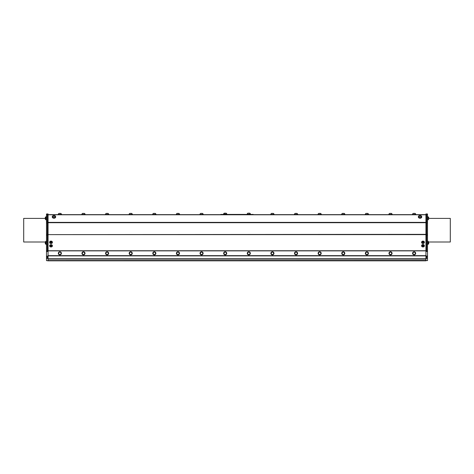 <?xml version="1.0" encoding="UTF-8"?>
<svg xmlns="http://www.w3.org/2000/svg" width="474" height="474" viewBox="0 0 474 474"><rect width="100%" height="100%" fill="white"/><g stroke="black" fill="none" stroke-linecap="round" stroke-linejoin="round"><path stroke-width="0.71" d="M47.317 235.436L47.317 250.977L46.493 250.977L46.493 235.436L47.317 235.436L47.317 213.94L48.058 213.94L48.058 260.522L425.942 260.439M425.942 222.051L426.683 222.051L426.683 213.94L425.942 213.94L425.942 260.83L425.942 260.522L427.507 260.617L427.507 256.013L426.683 256.013L427.507 256.244M220.807 214.645L253.193 214.645M220.807 214.408L253.193 214.408M247.102 214.408L250.515 214.408M223.485 214.408L226.898 214.408M247.179 214.189L250.438 214.041A1.73 1.73 0 0 0 249.739 213.17L247.878 213.17L249.739 213.17M223.562 214.041L226.821 214.041A1.73 1.73 0 0 0 226.122 213.17L224.261 213.17A1.73 1.73 0 0 0 223.562 214.041L223.562 214.189M225.665 213.17L224.261 213.17M412.504 214.426L415.763 214.272A1.73 1.73 0 0 0 415.064 213.407L413.654 213.407M412.504 214.272A1.73 1.73 0 0 1 413.204 213.407L415.064 213.407M412.427 214.645L415.84 214.645M388.887 214.426L392.14 214.272A1.73 1.73 0 0 0 391.447 213.407L390.037 213.407M388.887 214.272A1.73 1.73 0 0 1 389.587 213.407L391.447 213.407M388.81 214.645L392.223 214.645M365.27 214.426L368.523 214.272A1.73 1.73 0 0 0 367.83 213.407L366.42 213.407M365.27 214.272A1.73 1.73 0 0 1 365.969 213.407L367.83 213.407M365.193 214.645L368.6 214.645M341.653 214.426L344.906 214.272A1.73 1.73 0 0 0 344.207 213.407L342.803 213.407M341.653 214.272A1.73 1.73 0 0 1 342.352 213.407L344.207 213.407M341.576 214.645L344.983 214.645M318.036 214.426L321.289 214.272A1.73 1.73 0 0 0 320.59 213.407L319.186 213.407M318.036 214.272A1.73 1.73 0 0 1 318.729 213.407L320.59 213.407M317.959 214.645L321.366 214.645M294.419 214.426L297.672 214.272A1.73 1.73 0 0 0 296.973 213.407L295.569 213.407M294.419 214.272A1.73 1.73 0 0 1 295.112 213.407L296.973 213.407M294.342 214.645L297.749 214.645M270.802 214.426L274.055 214.272A1.73 1.73 0 0 0 273.356 213.407L271.946 213.407M270.802 214.272A1.73 1.73 0 0 1 271.495 213.407L273.356 213.407M270.719 214.645L274.132 214.645M199.945 214.426L203.198 214.272A1.73 1.73 0 0 0 202.505 213.407L201.094 213.407M199.945 214.272A1.73 1.73 0 0 1 200.644 213.407L202.505 213.407M199.868 214.645L203.281 214.645M176.328 214.426L179.581 214.272A1.73 1.73 0 0 0 178.888 213.407L177.477 213.407M176.328 214.272A1.73 1.73 0 0 1 177.027 213.407L178.888 213.407M176.251 214.645L179.658 214.645M152.711 214.426L155.964 214.272A1.73 1.73 0 0 0 155.271 213.407L153.86 213.407M152.711 214.272A1.73 1.73 0 0 1 153.41 213.407L155.271 213.407M152.634 214.645L156.041 214.645M129.094 214.426L132.347 214.272A1.73 1.73 0 0 0 131.648 213.407L130.243 213.407M129.094 214.272A1.73 1.73 0 0 1 129.793 213.407L131.648 213.407M129.017 214.645L132.424 214.645M105.477 214.426L108.73 214.272A1.73 1.73 0 0 0 108.031 213.407L106.626 213.407M105.477 214.272A1.73 1.73 0 0 1 106.17 213.407L108.031 213.407M105.4 214.645L108.807 214.645M81.86 214.426L85.113 214.272A1.73 1.73 0 0 0 84.413 213.407L83.003 213.407M81.86 214.272A1.73 1.73 0 0 1 82.553 213.407L84.413 213.407M81.777 214.645L85.19 214.645M413.737 254.437A1.185 1.185 88 0 0 415.301 253.104A1.185 1.185 88 0 0 413.364 252.417A1.185 1.185 88 0 0 413.737 254.437M413.695 254.562A1.315 1.315 -92 0 1 413.281 252.316A1.315 1.315 -92 0 1 415.431 253.08A1.315 1.315 -92 0 1 413.695 254.562M412.706 253.928A1.552 1.552 -96.1 0 1 414.323 251.783A1.552 1.552 -96.1 0 1 415.372 254.248A1.552 1.552 -96.1 0 1 412.706 253.928M425.942 255.64L48.058 255.64L48.058 250.876L425.942 250.876M390.12 254.437A1.185 1.185 88 0 0 391.684 253.104A1.185 1.185 88 0 0 389.746 252.417A1.185 1.185 88 0 0 390.12 254.437M390.078 254.562A1.315 1.315 -92 0 1 389.658 252.316A1.315 1.315 -92 0 1 391.808 253.08A1.315 1.315 -92 0 1 390.078 254.562M389.089 253.928A1.552 1.552 -96.1 0 1 390.7 251.783A1.552 1.552 -96.1 0 1 391.755 254.248A1.552 1.552 -96.1 0 1 389.089 253.928M366.503 254.437A1.185 1.185 88 0 0 368.061 253.104A1.185 1.185 88 0 0 366.129 252.417A1.185 1.185 88 0 0 366.503 254.437M366.455 254.562A1.315 1.315 -92 0 1 366.041 252.316A1.315 1.315 -92 0 1 368.191 253.08A1.315 1.315 -92 0 1 366.455 254.562M365.472 253.928A1.552 1.552 -96.1 0 1 367.083 251.783A1.552 1.552 -96.1 0 1 368.138 254.248A1.552 1.552 -96.1 0 1 365.472 253.928M342.886 254.437A1.185 1.185 88 0 0 344.444 253.104A1.185 1.185 88 0 0 342.512 252.417A1.185 1.185 88 0 0 342.886 254.437M342.838 254.562A1.315 1.315 -92 0 1 342.424 252.316A1.315 1.315 -92 0 1 344.574 253.08A1.315 1.315 -92 0 1 342.838 254.562M341.855 253.928A1.552 1.552 -96.1 0 1 343.466 251.783A1.552 1.552 -96.1 0 1 344.521 254.248A1.552 1.552 -96.1 0 1 341.855 253.928M319.269 254.437A1.185 1.185 88 0 0 320.827 253.104A1.185 1.185 88 0 0 318.889 252.417A1.185 1.185 88 0 0 319.269 254.437M319.221 254.562A1.315 1.315 -92 0 1 318.806 252.316A1.315 1.315 -92 0 1 320.957 253.08A1.315 1.315 -92 0 1 319.221 254.562M318.238 253.928A1.552 1.552 -96.1 0 1 319.849 251.783A1.552 1.552 -96.1 0 1 320.898 254.248A1.552 1.552 -96.1 0 1 318.238 253.928M295.652 254.437A1.185 1.185 88 0 0 297.21 253.104A1.185 1.185 88 0 0 295.272 252.417A1.185 1.185 88 0 0 295.652 254.437M295.604 254.562A1.315 1.315 -92 0 1 295.189 252.316A1.315 1.315 -92 0 1 297.34 253.08A1.315 1.315 -92 0 1 295.604 254.562M294.621 253.928A1.552 1.552 -96.1 0 1 296.232 251.783A1.552 1.552 -96.1 0 1 297.281 254.248A1.552 1.552 -96.1 0 1 294.621 253.928M272.029 254.437A1.185 1.185 88 0 0 273.593 253.104A1.185 1.185 88 0 0 271.655 252.417A1.185 1.185 88 0 0 272.029 254.437M271.987 254.562A1.315 1.315 -92 0 1 271.572 252.316A1.315 1.315 -92 0 1 273.723 253.08A1.315 1.315 -92 0 1 271.987 254.562M271.004 253.928A1.552 1.552 -96.1 0 1 272.615 251.783A1.552 1.552 -96.1 0 1 273.664 254.248A1.552 1.552 -96.1 0 1 271.004 253.928M248.412 254.437A1.185 1.185 88 0 0 249.976 253.104A1.185 1.185 88 0 0 248.038 252.417A1.185 1.185 88 0 0 248.412 254.437M248.37 254.562A1.315 1.315 -92 0 1 247.955 252.316A1.315 1.315 -92 0 1 250.106 253.08A1.315 1.315 -92 0 1 248.37 254.562M247.381 253.928A1.552 1.552 -96.1 0 1 248.998 251.783A1.552 1.552 -96.1 0 1 250.047 254.248A1.552 1.552 -96.1 0 1 247.381 253.928M224.794 254.437A1.185 1.185 88 0 0 226.359 253.104A1.185 1.185 88 0 0 224.421 252.417A1.185 1.185 88 0 0 224.794 254.437M224.753 254.562A1.315 1.315 -92 0 1 224.338 252.316A1.315 1.315 -92 0 1 226.489 253.08A1.315 1.315 -92 0 1 224.753 254.562M223.764 253.928A1.552 1.552 -96.1 0 1 225.381 251.783A1.552 1.552 -96.1 0 1 226.43 254.248A1.552 1.552 -96.1 0 1 223.764 253.928M201.177 254.437A1.185 1.185 88 0 0 202.742 253.104A1.185 1.185 88 0 0 200.804 252.417A1.185 1.185 88 0 0 201.177 254.437M201.136 254.562A1.315 1.315 -92 0 1 200.715 252.316A1.315 1.315 -92 0 1 202.866 253.08A1.315 1.315 -92 0 1 201.136 254.562M200.147 253.928A1.552 1.552 -96.1 0 1 201.758 251.783A1.552 1.552 -96.1 0 1 202.813 254.248A1.552 1.552 -96.1 0 1 200.147 253.928M177.56 254.437A1.185 1.185 88 0 0 179.119 253.104A1.185 1.185 88 0 0 177.187 252.417A1.185 1.185 88 0 0 177.56 254.437M177.519 254.562A1.315 1.315 -92 0 1 177.098 252.316A1.315 1.315 -92 0 1 179.249 253.08A1.315 1.315 -92 0 1 177.519 254.562M176.529 253.928A1.552 1.552 -96.1 0 1 178.141 251.783A1.552 1.552 -96.1 0 1 179.196 254.248A1.552 1.552 -96.1 0 1 176.529 253.928M153.943 254.437A1.185 1.185 88 0 0 155.502 253.104A1.185 1.185 88 0 0 153.57 252.417A1.185 1.185 88 0 0 153.943 254.437M153.896 254.562A1.315 1.315 -92 0 1 153.481 252.316A1.315 1.315 -92 0 1 155.632 253.08A1.315 1.315 -92 0 1 153.896 254.562M152.912 253.928A1.552 1.552 -96.1 0 1 154.524 251.783A1.552 1.552 -96.1 0 1 155.579 254.248A1.552 1.552 -96.1 0 1 152.912 253.928M130.326 254.437A1.185 1.185 88 0 0 131.885 253.104A1.185 1.185 88 0 0 129.947 252.417A1.185 1.185 88 0 0 130.326 254.437M130.279 254.562A1.315 1.315 -92 0 1 129.864 252.316A1.315 1.315 -92 0 1 132.015 253.08A1.315 1.315 -92 0 1 130.279 254.562M129.295 253.928A1.552 1.552 -96.1 0 1 130.907 251.783A1.552 1.552 -96.1 0 1 131.956 254.248A1.552 1.552 -96.1 0 1 129.295 253.928M106.709 254.437A1.185 1.185 88 0 0 108.268 253.104A1.185 1.185 88 0 0 106.33 252.417A1.185 1.185 88 0 0 106.709 254.437M106.662 254.562A1.315 1.315 -92 0 1 106.247 252.316A1.315 1.315 -92 0 1 108.398 253.08A1.315 1.315 -92 0 1 106.662 254.562M105.678 253.928A1.552 1.552 -96.1 0 1 107.29 251.783A1.552 1.552 -96.1 0 1 108.339 254.248A1.552 1.552 -96.1 0 1 105.678 253.928M58.598 254.212A1.552 1.552 -178.7 0 1 59.73 251.777A1.552 1.552 -178.7 0 1 61.27 253.969A1.552 1.552 -178.7 0 1 58.598 254.212M82.061 253.928A1.552 1.552 -96.1 0 1 83.673 251.783A1.552 1.552 -96.1 0 1 84.722 254.248A1.552 1.552 -96.1 0 1 82.061 253.928M83.086 254.437A1.185 1.185 88 0 0 84.65 253.104A1.185 1.185 88 0 0 82.713 252.417A1.185 1.185 88 0 0 83.086 254.437M83.045 254.562A1.315 1.315 -92 0 1 82.63 252.316A1.315 1.315 -92 0 1 84.781 253.08A1.315 1.315 -92 0 1 83.045 254.562M427.88 216.814L428.004 219.735M428.727 218.413L428.727 217.507L428.727 218.413M428.004 241.355L428.004 244.294A1.641 1.641 0 0 0 428.727 243.595L428.727 242.048A1.641 1.641 0 0 0 428.004 241.349L427.88 241.349M428.727 218.39L428.727 217.507L428.727 218.39L450.3 218.39L450.3 242.007L428.709 242.007M45.996 217.785L45.996 216.814A1.641 1.641 0 0 0 45.273 217.507L45.273 219.059A1.641 1.641 0 0 0 45.996 219.758L45.996 217.785M45.996 241.669L45.996 241.349A1.641 1.641 0 0 0 45.273 242.048L45.273 243.595A1.641 1.641 0 0 0 45.996 244.294L45.996 241.669M48.058 260.522L48.058 260.83L425.942 260.83L48.058 260.807L46.493 260.617L46.493 256.244L48.058 256.073M425.942 250.746L48.058 250.746L48.058 234.624L425.942 234.624M424.378 242.297A1.392 1.144 180 0 0 421.593 242.196A1.392 1.144 180 0 0 421.599 242.297M52.401 242.297A1.392 1.144 180 0 0 49.616 242.196A1.392 1.144 180 0 0 49.622 242.297M52.401 245.728A1.392 1.144 180 0 0 49.622 245.728M424.378 245.728A1.392 1.144 180 0 0 421.593 245.627A1.392 1.144 180 0 0 421.599 245.728M425.942 222.371L48.058 222.371L48.058 214.781L425.942 214.781M418.341 216.867A1.706 1.203 0 0 0 418.335 216.932A1.706 1.203 0 0 0 418.335 217.003A1.706 1.203 0 0 0 420.035 218.206A1.706 1.203 0 0 0 421.741 217.003A1.706 1.203 0 0 0 421.73 216.867M52.27 216.867A1.706 1.203 0 0 0 52.259 216.938A1.706 1.203 0 0 0 52.259 217.003A1.706 1.203 0 0 0 53.965 218.206A1.706 1.203 0 0 0 55.665 217.003A1.706 1.203 0 0 0 55.659 216.867M425.942 259.1L48.058 259.1L48.058 255.877L425.942 255.877M48.058 260.439L48.058 259.1M425.942 234.352L48.058 234.624M48.058 234.352L48.058 222.703L425.942 222.703M48.058 222.371L48.058 222.703M48.058 214.645L425.942 214.645L48.058 214.781M425.942 258.768L48.058 258.768M427.507 216.577L427.88 216.577L427.88 219.989L427.507 219.989M427.507 241.118L427.88 241.118L427.88 244.525L427.507 244.525L427.88 244.525M46.493 219.989L46.12 219.989L46.12 216.577L46.493 216.577M46.493 244.525L46.12 244.525L46.12 241.118L46.493 241.118M58.16 214.645L61.573 214.645M58.237 214.426L61.496 214.272A1.73 1.73 0 0 0 60.796 213.407L59.386 213.407M58.237 214.272A1.73 1.73 0 0 1 58.936 213.407L60.796 213.407M46.493 256.244L47.317 256.073M46.493 234.31L46.493 222.91L47.317 222.91L47.317 234.31L46.493 234.31L46.493 235.436M47.317 258.401L48.058 258.401M47.317 251.19L48.058 251.19M47.317 234.891L48.058 234.891M47.317 222.051L48.058 222.051M47.317 256.244L47.317 258.454L46.493 258.454M46.493 256.013L46.493 251.54L47.317 251.54L47.317 250.977M46.493 250.977L46.493 251.54M47.317 221.518L46.493 221.518L46.493 222.91M46.493 221.518L46.493 214.556L47.317 214.556M47.317 213.981L46.493 213.981L46.493 214.556M45.291 242.007L23.7 242.007L23.7 218.39L45.273 218.39M427.507 222.91L427.507 234.31L426.683 234.31L426.683 222.91L427.507 222.91L427.507 221.518L426.683 221.518M426.683 222.051L426.683 235.436L427.507 235.436L427.507 234.31M425.942 258.401L426.683 258.401M425.942 256.073L426.683 256.073M425.942 251.19L426.683 251.19M425.942 234.891L426.683 234.891M427.507 258.454L426.683 258.454L426.683 256.244M427.507 235.436L427.507 250.977L426.683 250.977L426.683 251.54L427.507 251.54L427.507 256.013M426.683 250.977L426.683 235.436M426.683 214.556L427.507 214.556L427.507 213.981L426.683 213.981M427.507 214.556L427.507 221.518M427.507 251.54L427.507 250.977M421.747 245.307A1.392 1.144 180 0 0 422.992 246.966A1.392 1.144 180 0 0 423.318 244.714A1.392 1.144 180 0 0 421.747 245.307M424.165 245.852A1.179 0.966 180 0 0 421.813 245.852M422.02 245.336A1.179 0.966 180 0 0 423.833 246.557A1.179 0.966 180 0 0 423.335 244.963A1.179 0.966 180 0 0 422.02 245.336M422.476 245.929A0.622 0.51 180 0 0 422.944 246.723A0.622 0.51 180 0 0 423.549 245.994A0.622 0.51 180 0 0 422.476 245.929M52.407 245.834A1.392 1.144 180 0 0 49.616 245.822A1.392 1.144 180 0 0 52.407 245.834L52.407 245.627M52.187 245.852A1.179 0.966 180 0 0 49.835 245.852M50.451 245.034A1.179 0.966 180 0 0 50.167 246.557A1.179 0.966 180 0 0 52.187 245.882A1.179 0.966 180 0 0 50.451 245.034M50.718 245.769A0.622 0.51 180 0 0 50.682 246.646A0.622 0.51 180 0 0 51.63 246.231A0.622 0.51 180 0 0 50.718 245.769M55.434 216.695A1.469 1.043 180 0 1 55.434 216.737A1.469 1.043 180 0 1 53.965 217.779A1.469 1.043 180 0 1 52.49 216.737A1.469 1.043 180 0 1 52.49 216.695M55.328 217.033A1.469 1.043 0 0 0 55.434 216.648A1.469 1.043 0 0 0 55.245 216.138A1.641 1.641 0 0 0 52.679 216.138A1.469 1.043 0 0 0 52.49 216.648A1.469 1.043 0 0 0 53.681 217.667A1.469 1.043 0 0 0 55.328 217.033M54.682 216.34A0.776 0.545 0 0 0 53.852 215.593A0.776 0.545 0 0 0 53.355 216.476A0.776 0.545 0 0 0 54.682 216.34M53.574 215.563A1.706 1.203 0 0 0 52.259 216.677A1.706 1.203 0 0 0 52.259 216.737A1.706 1.203 0 0 0 53.965 217.945A1.706 1.203 0 0 0 55.665 216.737A1.706 1.203 0 0 0 54.35 215.563M421.51 216.695A1.469 1.043 180 0 1 421.51 216.737A1.469 1.043 180 0 1 421.404 217.122A1.469 1.043 180 0 1 419.763 217.762A1.469 1.043 180 0 1 418.566 216.737A1.469 1.043 180 0 1 418.566 216.695M419.496 217.613A1.469 1.043 0 0 0 421.404 217.033A1.469 1.043 0 0 0 421.51 216.648A1.469 1.043 0 0 0 421.321 216.138A1.641 1.641 0 0 0 418.755 216.138A1.469 1.043 0 0 0 418.566 216.648A1.469 1.043 0 0 0 419.496 217.613M419.751 216.642A0.776 0.545 0 0 0 420.805 216.055A0.776 0.545 0 0 0 419.555 215.706A0.776 0.545 0 0 0 419.751 216.642M419.65 215.563A1.706 1.203 0 0 0 418.335 216.671A1.706 1.203 0 0 0 418.335 216.737A1.706 1.203 0 0 0 420.035 217.945A1.706 1.203 0 0 0 421.741 216.737A1.706 1.203 0 0 0 420.426 215.563M49.948 241.651A1.392 1.144 180 0 0 51.008 243.535A1.392 1.144 180 0 0 51.494 241.319A1.392 1.144 180 0 0 49.948 241.651M52.187 242.421A1.179 0.966 180 0 0 49.835 242.421M50.108 241.835A1.179 0.966 180 0 0 51.856 243.126A1.179 0.966 180 0 0 50.108 241.835M50.534 242.457A0.622 0.51 180 0 0 50.902 243.286A0.622 0.51 180 0 0 51.595 242.611A0.622 0.51 180 0 0 50.534 242.457M424.331 242.078A1.392 1.144 180 0 0 421.593 242.392A1.392 1.144 180 0 0 424.384 242.392A1.392 1.144 180 0 0 424.331 242.078M424.165 242.421A1.179 0.966 180 0 0 421.813 242.421M423.685 243.233A1.179 0.966 180 0 0 422.624 241.533A1.179 0.966 180 0 0 422.144 243.126A1.179 0.966 180 0 0 423.685 243.233M423.353 243.198A0.622 0.51 180 0 0 423.241 242.321A0.622 0.51 180 0 0 422.375 242.836A0.622 0.51 180 0 0 423.353 243.198M59.398 252.227A1.185 1.185 1.3 0 0 59.155 254.265A1.185 1.185 1.3 0 0 61.045 253.46A1.185 1.185 1.3 0 0 59.398 252.227M59.351 252.109A1.315 1.315 -178.7 0 1 61.176 253.477A1.315 1.315 -178.7 0 1 59.078 254.372A1.315 1.315 -178.7 0 1 59.351 252.109M247.878 213.17A1.73 1.73 0 0 0 247.179 214.041M428.004 244.294L428.004 244.294A1.641 1.641 0 0 0 428.727 243.595M427.88 219.758L428.004 219.758A1.641 1.641 0 0 0 428.727 219.059M428.727 217.507L428.727 217.507A1.641 1.641 0 0 0 428.004 216.814M46.12 216.814L45.996 216.814A1.641 1.641 0 0 0 45.273 217.507M422.144 246.557A1.309 1.309 0 0 0 423.833 246.557M50.167 246.557A1.309 1.309 0 0 0 51.856 246.557M50.167 243.126A1.309 1.309 0 0 0 51.856 243.126M422.144 243.126A1.309 1.309 0 0 0 423.833 243.126"/></g></svg>
